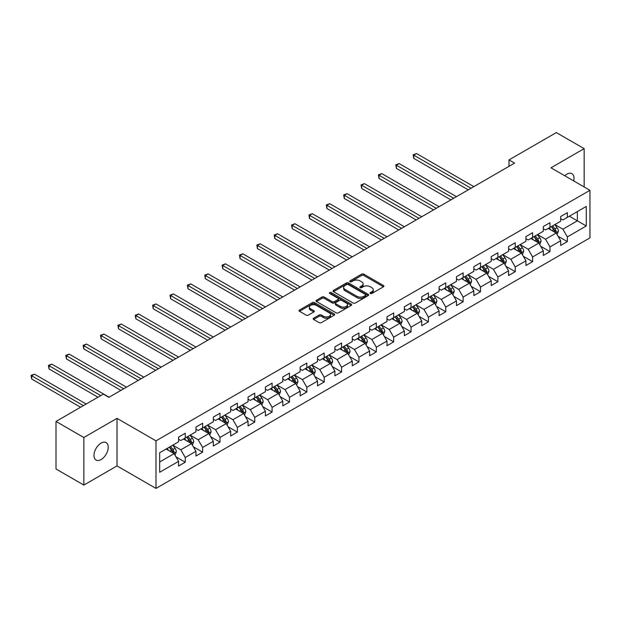 <?xml version="1.0" encoding="UTF-8"?>
<svg xmlns="http://www.w3.org/2000/svg" width="621" height="621" viewBox="0 0 621 621"><rect width="100%" height="100%" fill="white"/><g stroke="black" fill="none" stroke-linecap="round" stroke-linejoin="round"><path stroke-width="0.93" d="M370.326 293.485A1.079 0.621 0 0 0 371.855 293.485L383.467 286.786A1.545 0.893 0 0 0 383.918 286.149A1.545 0.893 0 0 0 383.467 285.52L363.797 274.164A1.545 0.893 0 0 0 361.608 274.164L350.003 280.871A1.079 0.621 0 0 0 349.685 281.305A1.079 0.621 0 0 0 350.003 281.748A1.079 0.621 0 0 0 351.533 281.748L353.031 280.886A4.945 2.857 0 0 1 360.025 280.886L361.663 281.825A4.945 2.857 0 0 1 363.114 283.851A4.945 2.857 0 0 1 361.663 285.87L360.164 286.731A1.079 0.621 0 0 0 359.846 287.174A1.079 0.621 0 0 0 360.164 287.616A1.079 0.621 0 0 0 361.694 287.616L363.2 286.747A4.945 2.857 0 0 1 370.194 286.747L371.832 287.694A4.945 2.857 0 0 1 373.275 289.712A4.945 2.857 0 0 1 371.832 291.738L370.326 292.6A1.079 0.621 0 0 0 370.007 293.042A1.079 0.621 0 0 0 370.326 293.485L370.326 292.6M101.099 459.556A10.076 5.814 120 0 0 107.681 450.675A10.076 5.814 120 0 0 106.137 442.602A10.076 5.814 120 0 0 101.099 443.099A10.076 5.814 120 0 0 94.516 451.979A10.076 5.814 120 0 0 96.061 460.052A10.076 5.814 120 0 0 101.099 459.556M573.703 180.928A10.076 5.814 120 0 0 571.941 173.67A10.076 5.814 120 0 0 566.903 174.167A10.076 5.814 120 0 0 564.776 175.774M313.636 318.2A1.545 0.893 0 0 0 313.186 318.829A1.545 0.893 0 0 0 313.636 319.466L319.155 322.648A1.545 0.893 0 0 0 321.344 322.648L334.238 315.204A1.545 0.893 0 0 0 334.688 314.575A1.545 0.893 0 0 0 334.238 313.939L314.568 302.582A1.545 0.893 0 0 0 312.379 302.582L299.485 310.034A1.545 0.893 0 0 0 299.035 310.663A1.545 0.893 0 0 0 299.485 311.292L306.153 315.142A1.545 0.893 0 0 0 308.342 315.142L313.861 311.952A1.545 0.893 0 0 0 314.311 311.323A1.545 0.893 0 0 0 313.861 310.694L310.554 308.784A4.137 2.383 0 0 1 309.343 307.1A4.137 2.383 0 0 1 311.889 304.895A4.137 2.383 0 0 1 316.399 305.408L329.347 312.883A4.137 2.383 0 0 1 330.558 314.575A4.137 2.383 0 0 1 328.004 316.78A4.137 2.383 0 0 1 323.502 316.26L321.344 315.018A1.545 0.893 0 0 0 319.155 315.018L313.636 318.2L313.636 319.466L319.155 316.299L319.155 315.018M117.02 418.352L83.843 437.51L56.006 421.442L56.006 469.002L83.843 485.071L117.02 465.921L155.987 488.417L155.987 440.848L117.02 418.352L117.02 465.921M584.159 186.96L584.159 148.652L550.982 167.81L589.95 190.305L155.987 440.848M584.159 148.652L556.331 132.584L509.01 159.9L509.01 166.327M56.006 421.442L103.327 394.125L108.892 397.339L514.576 163.113L509.01 159.9M353.139 303.025A1.545 0.893 0 0 0 355.328 303.025L368.222 295.58A1.545 0.893 0 0 0 368.672 294.952A1.545 0.893 0 0 0 368.222 294.323L348.552 282.966A1.545 0.893 0 0 0 346.371 282.966L333.469 290.411A1.545 0.893 0 0 0 333.019 291.039A1.545 0.893 0 0 0 333.469 291.668L353.139 303.025M330.131 293.717A1.079 0.621 0 0 1 331.234 293.873L331.234 292.584L351.23 304.135A1.545 0.893 0 0 1 351.68 304.764A1.545 0.893 0 0 1 351.23 305.392L338.336 312.837A1.545 0.893 0 0 1 336.147 312.837L316.477 301.48L316.477 300.222A1.545 0.893 0 0 0 316.027 300.851A1.545 0.893 0 0 0 316.477 301.48M316.477 300.222L321.996 297.032A1.545 0.893 0 0 1 324.185 297.032L332.165 301.643A1.545 0.893 0 0 0 334.346 301.643L338.01 299.524A1.545 0.893 0 0 0 338.461 298.895A1.545 0.893 0 0 0 338.01 298.266L329.704 293.469A1.079 0.621 0 0 1 329.386 293.027A1.079 0.621 0 0 1 330.054 292.452A1.079 0.621 0 0 1 331.234 292.584M155.987 488.417L589.95 237.866L589.95 190.305M175.968 456.823L185.268 462.195L185.268 457.498L195.949 451.327L195.949 456.024L202.632 452.166L202.632 447.469L213.321 441.298L213.321 445.994L219.997 442.136L219.997 437.448L230.686 431.277L230.686 435.965L237.369 432.107L237.369 427.419L248.058 421.248L248.058 425.936L254.734 422.086L254.734 417.39L265.423 411.218L265.423 415.915L272.099 412.057L272.099 407.36L282.788 401.197L282.788 405.886L289.471 402.028L289.471 397.339L300.16 391.168L300.16 395.856L306.836 391.998L306.836 387.31L317.525 381.139L317.525 385.835L324.209 381.977L324.209 377.281L334.89 371.11L334.89 375.806L341.573 371.948L341.573 367.259L352.262 361.088L352.262 365.777L358.938 361.919L358.938 357.23L369.627 351.059L369.627 355.748L376.31 351.897L376.31 347.201L386.992 341.03L386.992 345.726L393.675 341.868L393.675 337.172L404.364 331.001L404.364 335.697L411.04 331.839L411.04 327.151L421.729 320.979L421.729 325.668L428.412 321.81L428.412 317.121L439.101 310.95L439.101 315.639L445.777 311.789L445.777 307.092L456.466 300.921L456.466 305.617L463.142 301.759L463.142 297.063L473.831 290.9L473.831 295.588L480.514 291.73L480.514 287.042L491.203 280.871L491.203 285.559L497.879 281.701L497.879 277.013L508.568 270.841L508.568 275.538L515.244 271.68L515.244 266.983L525.933 260.812L525.933 265.509L532.616 261.651L532.616 256.962L543.305 250.791L543.305 255.479L549.981 251.621L549.981 246.933L560.67 240.762L560.67 245.45L567.353 241.6L567.353 236.904L586.278 225.974L586.278 206.436L577.367 211.582L577.367 220.835L586.278 225.974M185.268 462.195L178.584 466.045L178.584 461.356L159.659 472.286L159.659 452.74L178.584 441.818L178.584 437.122L185.268 433.264L185.268 437.96L195.949 431.789L195.949 427.093L202.632 423.243L202.632 427.931L213.321 421.76L213.321 417.071L219.997 413.213L219.997 417.902L230.686 411.731L230.686 407.042L237.369 403.184L237.369 407.881L248.058 401.709L248.058 397.013L254.734 393.155L254.734 397.851L265.423 391.68L265.423 386.992L272.099 383.134L272.099 387.822L282.788 381.651L282.788 376.963L289.471 373.105L289.471 377.793L300.16 371.63L300.16 366.933L306.836 363.075L306.836 367.772L317.525 361.601L317.525 356.904L324.209 353.054L324.209 357.743L334.89 351.571L334.89 346.883L341.573 343.025L341.573 347.713L352.262 341.542L352.262 336.854L358.938 332.996L358.938 337.692L369.627 331.521L369.627 326.825L376.31 322.967L376.31 327.663L386.992 321.492L386.992 316.795L393.675 312.945L393.675 317.634L404.364 311.463L404.364 306.774L411.04 302.916L411.04 307.605L421.729 301.433L421.729 296.745L428.412 292.887L428.412 297.583L439.101 291.412L439.101 286.716L445.777 282.858L445.777 287.554L456.466 281.383L456.466 276.694L463.142 272.836L463.142 277.525L473.831 271.354L473.831 266.665L480.514 262.807L480.514 267.496L491.203 261.332L491.203 256.636L497.879 252.778L497.879 257.474L508.568 251.303L508.568 246.607L515.244 242.757L515.244 247.445L525.933 241.274L525.933 236.585L532.616 232.728L532.616 237.416L543.305 231.245L543.305 226.556L549.981 222.698L549.981 227.395L560.67 221.223L560.67 216.527L567.353 212.669L567.353 217.366L586.278 206.436M183.482 438.985L191.501 443.619L180.812 449.783L172.793 445.156M178.584 439.241L180.812 440.53L185.268 437.96M180.812 449.783L185.268 457.498M191.501 443.619L195.949 451.327M200.847 428.964L208.866 433.59L198.177 439.761L190.166 435.135M195.949 429.22L198.177 430.5L202.632 427.931M198.177 439.761L202.632 447.469M208.866 433.59L213.321 441.298M218.219 418.934L226.23 423.561L215.549 429.732L207.53 425.106M213.321 419.191L215.549 420.479L219.997 417.902M215.549 429.732L219.997 437.448M226.23 423.561L230.686 431.277M235.584 408.905L243.603 413.532L232.914 419.703L224.895 415.076M230.686 409.161L232.914 410.45L237.369 407.881M232.914 419.703L237.369 427.419M243.603 413.532L248.058 421.248M252.957 398.876L260.967 403.51L250.279 409.681L242.268 405.047M248.058 399.14L250.279 400.421L254.734 397.851M250.279 409.681L254.734 417.39M260.967 403.51L265.423 411.218M270.321 388.855L278.34 393.481L267.651 399.652L259.632 395.026M265.423 389.111L267.651 390.392L272.099 387.822M267.651 399.652L272.099 407.36M278.34 393.481L282.788 401.197M287.686 378.826L295.705 383.452L285.016 389.623L276.997 384.997M282.788 379.082L285.016 380.37L289.471 377.793M285.016 389.623L289.471 397.339M295.705 383.452L300.16 391.168M305.058 368.796L313.069 373.423L302.38 379.594L294.37 374.968M300.16 369.053L302.38 370.341L306.836 367.772M302.38 379.594L306.836 387.31M313.069 373.423L317.525 381.139M322.423 358.775L330.442 363.401L319.753 369.573L311.734 364.938M317.525 359.031L319.753 360.312L324.209 357.743M319.753 369.573L324.209 377.281M330.442 363.401L334.89 371.11M339.788 348.746L347.807 353.372L337.118 359.543L329.107 354.917M334.89 349.002L337.118 350.291L341.573 347.713M337.118 359.543L341.573 367.259M347.807 353.372L352.262 361.088M357.16 338.717L365.171 343.343L354.49 349.514L346.471 344.888M352.262 338.973L354.49 340.261L358.938 337.692M354.49 349.514L358.938 357.23M365.171 343.343L369.627 351.059M374.525 328.688L382.544 333.322L371.855 339.485L363.836 334.859M369.627 328.944L371.855 330.232L376.31 327.663M371.855 339.485L376.31 347.201M382.544 333.322L386.992 341.03M391.89 318.666L399.908 323.293L389.22 329.464L381.209 324.837M386.992 318.922L389.22 320.203L393.675 317.634M389.22 329.464L393.675 337.172M399.908 323.293L404.364 331.001M409.262 308.637L417.273 313.263L406.592 319.435L398.573 314.808M404.364 308.893L406.592 310.182L411.04 307.605M406.592 319.435L411.04 327.151M417.273 313.263L421.729 320.979M426.627 298.608L434.646 303.234L423.957 309.405L415.938 304.779M421.729 298.864L423.957 300.153L428.412 297.583M423.957 309.405L428.412 317.121M434.646 303.234L439.101 310.95M443.999 288.579L452.01 293.213L441.321 299.384L433.311 294.75M439.101 288.843L441.321 290.123L445.777 287.554M441.321 299.384L445.777 307.092M452.01 293.213L456.466 300.921M461.364 278.557L469.383 283.184L458.694 289.355L450.675 284.728M456.466 278.813L458.694 280.094L463.142 277.525M458.694 289.355L463.142 297.063M469.383 283.184L473.831 290.9M478.729 268.528L486.748 273.155L476.059 279.326L468.04 274.699M473.831 268.784L476.059 270.073L480.514 267.496M476.059 279.326L480.514 287.042M486.748 273.155L491.203 280.871M496.101 258.499L504.112 263.125L493.423 269.297L485.412 264.67M491.203 258.755L493.423 260.044L497.879 257.474M493.423 269.297L497.879 277.013M504.112 263.125L508.568 270.841M513.466 248.47L521.485 253.104L510.796 259.275L502.777 254.641M508.568 248.734L510.796 250.015L515.244 247.445M510.796 259.275L515.244 266.983M521.485 253.104L525.933 260.812M530.831 238.448L538.849 243.075L528.16 249.246L520.15 244.62M525.933 238.705L528.16 239.985L532.616 237.416M528.16 249.246L532.616 256.962M538.849 243.075L543.305 250.791M548.203 228.419L556.214 233.046L545.533 239.217L537.514 234.591M543.305 228.675L545.533 229.964L549.981 227.395M545.533 239.217L549.981 246.933M556.214 233.046L560.67 240.762M569.356 216.209L577.367 220.835L562.898 229.188L554.879 224.561M560.67 218.646L562.898 219.935L567.353 217.366M562.898 229.188L567.353 236.904M83.843 437.51L83.843 485.071M159.659 462.001L174.128 453.64L166.118 449.014M174.128 453.64L178.584 461.356M558.054 236.228L567.353 241.6M540.689 246.258L549.981 251.621M523.317 256.287L532.616 261.651M505.952 266.308L515.244 271.68M488.587 276.337L497.879 281.701M471.215 286.366L480.514 291.73M453.85 296.396L463.142 301.759M436.478 306.417L445.777 311.789M419.113 316.446L428.412 321.81M401.748 326.475L411.04 331.839M384.376 336.497L393.675 341.868M367.011 346.526L376.31 351.897M349.646 356.555L358.938 361.919M332.274 366.584L341.573 371.948M314.909 376.605L324.209 381.977M297.544 386.635L306.836 391.998M280.172 396.664L289.471 402.028M262.807 406.693L272.099 412.057M245.442 416.714L254.734 422.086M228.07 426.743L237.369 432.107M210.705 436.773L219.997 442.136M193.333 446.794L202.632 452.166M370.76 293.64L371.832 293.019A4.945 2.857 0 0 0 373.275 291.001L373.275 289.712M363.114 283.851L363.114 285.132A4.945 2.857 0 0 1 361.663 287.15L360.599 287.771M383.444 286.793L363.797 275.452A1.545 0.893 0 0 0 361.608 275.452L350.43 281.903M368.222 294.323L368.222 295.58L348.552 284.247A1.545 0.893 0 0 0 346.371 284.247L333.493 291.684L333.469 290.411M365.49 295.394A1.079 0.621 0 0 0 365.808 294.952A1.079 0.621 0 0 0 365.49 294.509L348.226 284.542A1.079 0.621 0 0 0 346.697 284.542L345.113 285.458A4.945 2.857 0 0 0 343.661 287.476A4.945 2.857 0 0 0 345.113 289.495L356.912 296.31A4.945 2.857 0 0 0 363.906 296.31L365.49 295.394L365.49 296.683A1.079 0.621 0 0 0 365.808 296.24L365.808 294.952M343.661 287.476L343.661 288.765A4.945 2.857 0 0 0 345.113 290.783L345.113 289.495M365.49 296.683L363.906 297.591A4.945 2.857 0 0 1 356.912 297.591L345.113 290.783M316.5 301.495L321.996 298.321L321.996 297.032M338.461 298.895L338.461 300.184A1.545 0.893 0 0 1 338.01 300.812L334.346 302.924A1.545 0.893 0 0 1 332.165 302.924L324.185 298.321A1.545 0.893 0 0 0 321.996 298.321M331.234 293.873L351.207 305.408M340.44 306.417A4.137 2.383 0 0 0 344.942 306.937A4.137 2.383 0 0 0 347.496 304.732A4.137 2.383 0 0 0 346.285 303.04L341.721 300.409A1.545 0.893 0 0 0 339.54 300.409L335.876 302.52A1.545 0.893 0 0 0 335.425 303.157A1.545 0.893 0 0 0 335.876 303.785L340.44 306.417L340.44 307.705A4.137 2.383 0 0 0 344.942 308.226A4.137 2.383 0 0 0 347.496 306.013L347.496 304.732M335.425 303.157L335.425 304.437A1.545 0.893 0 0 0 335.876 305.074L335.876 303.785M340.44 307.705L335.876 305.074M330.558 314.575L330.558 315.856A4.137 2.383 0 0 1 328.004 318.061A4.137 2.383 0 0 1 323.502 317.548L321.344 316.299A1.545 0.893 0 0 0 319.155 316.299M309.343 307.1L309.343 308.381A4.137 2.383 0 0 0 310.554 310.073L310.554 308.784M313.838 311.967L310.554 310.073M334.214 315.22L314.568 303.871A1.545 0.893 0 0 0 312.379 303.871L299.508 311.307M557.099 234.567L558.419 231.237A4.168 2.406 -120 0 0 557.091 227.682L554.794 224.616M550.788 229.91L549.228 227.829M473.831 186.642L416.528 153.558L413.749 155.165L413.749 158.378L468.265 189.855M555.57 232.673L556.168 231.416A4.168 2.406 -120 0 0 554.972 228.901L552.674 225.834M551.634 226.44L554.18 229.84A2.127 1.226 60 0 1 554.569 230.484L556.168 231.416M551.339 226.611L553.637 229.677A4.168 2.406 60 0 1 554.832 232.184M413.749 158.378L413.136 154.808L471.052 188.248M413.136 154.808L416.528 153.558M539.727 244.596L541.054 241.258A4.168 2.406 -120 0 0 539.719 237.711L537.421 234.645M533.416 239.939L531.855 237.859M456.466 196.671L399.163 163.587L396.377 165.194L396.377 168.407L450.9 199.884M538.205 242.702L538.803 241.437A4.168 2.406 -120 0 0 537.607 238.93L535.31 235.864M534.262 236.469L536.816 239.869A2.127 1.226 60 0 1 537.196 240.513L538.803 241.437M533.975 236.632L536.272 239.698A4.168 2.406 60 0 1 537.468 242.213M396.377 168.407L395.771 164.837L453.679 198.278M395.771 164.837L399.163 163.587M522.362 254.626L523.689 251.288A4.168 2.406 -120 0 0 522.354 247.732L520.056 244.666M516.051 249.968L514.491 247.88M439.094 206.692L381.799 173.608L379.012 175.215L379.012 178.429L433.528 209.906M520.833 252.731L521.43 251.466A4.168 2.406 -120 0 0 520.243 248.959L517.945 245.893M516.897 246.49L519.443 249.898A2.127 1.226 60 0 1 519.831 250.542L521.43 251.466M516.602 246.661L518.9 249.727A4.168 2.406 60 0 1 520.095 252.235M379.012 178.429L378.399 174.866L436.315 208.299M378.399 174.866L381.799 173.608M504.997 264.655L506.317 261.317A4.168 2.406 -120 0 0 504.989 257.762L502.692 254.695M498.686 259.989L497.126 257.909M421.729 216.721L364.426 183.637L361.647 185.244L361.647 188.458L416.163 219.935M503.468 262.753L504.066 261.495A4.168 2.406 -120 0 0 502.87 258.988L500.573 255.914M499.525 256.52L502.078 259.92A2.127 1.226 60 0 1 502.467 260.572L504.066 261.495M499.237 256.69L501.535 259.757A4.168 2.406 60 0 1 502.731 262.264M361.647 188.458L361.034 184.895L418.95 218.328M361.034 184.895L364.426 183.637M487.625 274.676L488.952 271.346A4.168 2.406 -120 0 0 487.617 267.791L485.319 264.725M481.314 270.019L479.754 267.938M404.364 226.75L347.061 193.667L344.275 195.273L344.275 198.487L398.798 229.964M486.103 272.782L486.701 271.524A4.168 2.406 -120 0 0 485.506 269.009L483.208 265.943M482.16 266.549L484.714 269.949A2.127 1.226 60 0 1 485.094 270.593L486.701 271.524M481.873 266.712L484.17 269.786A4.168 2.406 60 0 1 485.366 272.293M344.275 198.487L343.661 194.916L401.577 228.357M343.661 194.916L347.061 193.667M470.26 284.705L471.58 281.367A4.168 2.406 -120 0 0 470.252 277.82L467.955 274.754M463.949 280.048L462.389 277.967M386.992 236.772L329.697 203.696L326.91 205.303L326.91 208.516L381.426 239.985M468.731 282.811L469.329 281.546A4.168 2.406 -120 0 0 468.133 279.039L465.835 275.972M464.795 276.578L467.341 279.978A2.127 1.226 60 0 1 467.729 280.622L469.329 281.546M464.5 276.741L466.798 279.807A4.168 2.406 60 0 1 467.993 282.322M326.91 208.516L326.297 204.946L384.213 238.379M326.297 204.946L329.697 203.696M452.888 294.734L454.215 291.396A4.168 2.406 -120 0 0 452.888 287.841L450.59 284.775M446.584 290.077L445.016 287.989M369.627 246.801L312.324 213.717L309.545 215.324L309.545 218.538L364.061 250.015M451.366 292.84L451.964 291.575A4.168 2.406 -120 0 0 450.768 289.068L448.471 286.002M447.423 286.599L449.977 290.007A2.127 1.226 60 0 1 450.365 290.651L451.964 291.575M447.136 286.77L449.433 289.836A4.168 2.406 60 0 1 450.629 292.344M309.545 218.538L308.932 214.975L366.84 248.408M308.932 214.975L312.324 213.717M435.523 304.764L436.85 301.426A4.168 2.406 -120 0 0 435.515 297.87L433.217 294.804M429.212 300.098L427.652 298.018M352.262 256.83L294.959 223.746L292.173 225.353L292.173 228.567L346.697 260.044M434.001 302.862L434.599 301.604A4.168 2.406 -120 0 0 433.404 299.089L431.106 296.023M430.058 296.628L432.604 300.028A2.127 1.226 60 0 1 432.992 300.68L434.599 301.604M429.771 296.799L432.069 299.865A4.168 2.406 60 0 1 433.256 302.373M292.173 228.567L291.56 225.004L349.476 258.437M291.56 225.004L294.959 223.746M418.158 314.785L419.478 311.455A4.168 2.406 -120 0 0 418.15 307.9L415.853 304.833M411.847 310.127L410.287 308.047M334.89 266.859L277.587 233.775L274.808 235.382L274.808 238.596L329.324 270.073M416.629 312.891L417.227 311.626A4.168 2.406 -120 0 0 416.031 309.118L413.733 306.052M412.693 306.658L415.239 310.058A2.127 1.226 60 0 1 415.628 310.702L417.227 311.626M412.398 306.821L414.696 309.895A4.168 2.406 60 0 1 415.891 312.402M274.808 238.596L274.195 235.025L332.111 268.466M274.195 235.025L277.587 233.775M400.786 324.814L402.113 321.476A4.168 2.406 -120 0 0 400.778 317.929L398.48 314.855M394.475 320.157L392.914 318.068M317.525 276.881L260.222 243.805L257.443 245.411L257.443 248.625L311.959 280.094M399.264 322.92L399.862 321.655A4.168 2.406 -120 0 0 398.666 319.147L396.369 316.081M395.321 316.679L397.875 320.087A2.127 1.226 60 0 1 398.255 320.731L399.862 321.655M395.034 316.85L397.331 319.916A4.168 2.406 60 0 1 398.527 322.431M257.443 248.625L256.83 245.054L314.738 278.487M256.83 245.054L260.222 243.805M383.421 334.843L384.748 331.505A4.168 2.406 -120 0 0 383.413 327.95L381.115 324.884M377.11 330.186L375.55 328.098M300.16 286.91L242.858 253.826L240.071 255.433L240.071 258.647L294.587 290.123M381.899 332.941L382.489 331.684A4.168 2.406 -120 0 0 381.302 329.177L379.004 326.103M377.956 326.708L380.502 330.116A2.127 1.226 60 0 1 380.89 330.76L382.489 331.684M377.669 326.879L379.967 329.945A4.168 2.406 60 0 1 381.154 332.452M240.071 258.647L239.458 255.084L297.374 288.517M239.458 255.084L242.858 253.826M366.056 344.872L367.376 341.534A4.168 2.406 -120 0 0 366.048 337.979L363.751 334.913M359.745 340.207L358.185 338.127M282.788 296.939L225.485 263.855L222.706 265.462L222.706 268.676L277.222 300.153M364.527 342.971L365.125 341.713A4.168 2.406 -120 0 0 363.929 339.198L361.632 336.132M360.591 336.737L363.138 340.137A2.127 1.226 60 0 1 363.526 340.782L365.125 341.713M360.296 336.908L362.594 339.974A4.168 2.406 60 0 1 363.79 342.481M222.706 268.676L222.093 265.105L280.009 298.546M222.093 265.105L225.485 263.855M348.684 354.894L350.011 351.556A4.168 2.406 -120 0 0 348.676 348.008L346.378 344.942M342.373 350.236L340.813 348.156M265.423 306.968L208.12 273.884L205.334 275.491L205.334 278.705L259.857 310.182M347.162 353L347.76 351.734A4.168 2.406 -120 0 0 346.565 349.227L344.267 346.161M343.219 346.766L345.773 350.166A2.127 1.226 60 0 1 346.153 350.811L347.76 351.734M342.932 346.929L345.229 349.996A4.168 2.406 60 0 1 346.425 352.511M205.334 278.705L204.728 275.134L262.636 308.575M204.728 275.134L208.12 273.884M331.319 364.923L332.646 361.585A4.168 2.406 -120 0 0 331.311 358.03L329.014 354.964M325.008 360.265L323.448 358.177M248.051 316.989L190.756 283.906L187.969 285.513L187.969 288.726L242.485 320.203M329.79 363.029L330.388 361.764A4.168 2.406 -120 0 0 329.2 359.256L326.902 356.19M325.854 356.788L328.4 360.196A2.127 1.226 60 0 1 328.788 360.84L330.388 361.764M325.559 356.959L327.857 360.025A4.168 2.406 60 0 1 329.052 362.532M187.969 288.726L187.356 285.163L245.272 318.596M187.356 285.163L190.756 283.906M313.954 374.952L315.274 371.614A4.168 2.406 -120 0 0 313.947 368.059L311.649 364.993M307.643 370.287L306.083 368.206M230.686 327.019L173.383 293.935L170.604 295.542L170.604 298.755L225.12 330.232M312.425 373.05L313.023 371.793A4.168 2.406 -120 0 0 311.827 369.285L309.53 366.211M308.49 366.817L311.036 370.217A2.127 1.226 60 0 1 311.424 370.869L313.023 371.793M308.195 366.988L310.492 370.054A4.168 2.406 60 0 1 311.688 372.561M170.604 298.755L169.991 295.192L227.907 328.625M169.991 295.192L173.383 293.935M296.582 384.973L297.909 381.643A4.168 2.406 -120 0 0 296.574 378.088L294.276 375.022M290.271 380.316L288.711 378.236M213.321 337.048L156.018 303.964L153.232 305.571L153.232 308.784L207.756 340.261M295.06 383.079L295.658 381.822A4.168 2.406 -120 0 0 294.463 379.307L292.165 376.241M291.117 376.846L293.671 380.246A2.127 1.226 60 0 1 294.051 380.89L295.658 381.822M290.83 377.009L293.128 380.083A4.168 2.406 60 0 1 294.323 382.59M153.232 308.784L152.626 305.214L210.535 338.655M152.626 305.214L156.018 303.964M279.217 395.003L280.537 391.665A4.168 2.406 -120 0 0 279.209 388.117L276.912 385.051M272.906 390.345L271.346 388.265M195.949 347.069L138.654 313.993L135.867 315.6L135.867 318.814L190.383 350.291M277.688 393.109L278.286 391.843A4.168 2.406 -120 0 0 277.09 389.336L274.793 386.27M273.752 386.875L276.298 390.275A2.127 1.226 60 0 1 276.687 390.92L278.286 391.843M273.457 387.038L275.755 390.104A4.168 2.406 60 0 1 276.95 392.619M135.867 318.814L135.254 315.243L193.17 348.676M135.254 315.243L138.654 313.993M261.852 405.032L263.172 401.694A4.168 2.406 -120 0 0 261.845 398.139L259.547 395.072M255.541 400.374L253.973 398.286M178.584 357.098L121.281 324.015L118.502 325.621L118.502 328.835L173.018 360.312M260.323 403.138L260.921 401.872A4.168 2.406 -120 0 0 259.725 399.365L257.428 396.299M256.38 396.897L258.934 400.304A2.127 1.226 60 0 1 259.322 400.949L260.921 401.872M256.093 397.067L258.39 400.134A4.168 2.406 60 0 1 259.586 402.641M118.502 328.835L117.889 325.272L175.797 358.705M117.889 325.272L121.281 324.015M244.48 415.061L245.807 411.723A4.168 2.406 -120 0 0 244.472 408.168L242.174 405.102M238.169 410.396L236.609 408.315M161.219 367.127L103.917 334.044L101.13 335.65L101.13 338.864L155.654 370.341M242.958 413.159L243.556 411.902A4.168 2.406 -120 0 0 242.361 409.386L240.063 406.32M239.015 406.926L241.561 410.326A2.127 1.226 60 0 1 241.949 410.978L243.556 411.902M238.728 407.097L241.026 410.163A4.168 2.406 60 0 1 242.213 412.67M101.13 338.864L100.517 335.301L158.433 368.734M100.517 335.301L103.917 334.044M227.115 425.082L228.435 421.752A4.168 2.406 -120 0 0 227.107 418.197L224.81 415.131M220.804 420.425L219.244 418.344M143.847 377.157L86.552 344.073L83.765 345.68L83.765 348.893L138.281 380.37M225.586 423.188L226.184 421.923A4.168 2.406 -120 0 0 224.988 419.416L222.691 416.349M221.65 416.955L224.197 420.355A2.127 1.226 60 0 1 224.585 420.999L226.184 421.923M221.355 417.118L223.653 420.192A4.168 2.406 60 0 1 224.849 422.699M83.765 348.893L83.152 345.323L141.068 378.763M83.152 345.323L86.552 344.073M209.743 435.111L211.07 431.774A4.168 2.406 -120 0 0 209.743 428.226L207.445 425.152M203.432 430.454L201.872 428.366M126.482 387.178L69.179 354.102L66.4 355.709L66.4 358.922L120.916 390.392M208.221 433.217L208.819 431.952A4.168 2.406 -120 0 0 207.624 429.445L205.326 426.379M204.278 426.976L206.832 430.384A2.127 1.226 60 0 1 207.22 431.028L208.819 431.952M203.991 427.147L206.288 430.213A4.168 2.406 60 0 1 207.484 432.728M66.4 358.922L65.787 355.352L123.695 388.785M65.787 355.352L69.179 354.102M192.378 445.141L193.705 441.803A4.168 2.406 -120 0 0 192.37 438.247L190.073 435.181M186.067 440.483L184.507 438.395M109.117 397.207L51.815 364.123L49.028 365.73L49.028 368.944L97.978 397.207M190.857 443.247L191.454 441.981A4.168 2.406 -120 0 0 190.259 439.474L187.961 436.4M186.913 437.005L189.459 440.413A2.127 1.226 60 0 1 189.847 441.057L191.454 441.981M186.626 437.176L188.924 440.242A4.168 2.406 60 0 1 190.111 442.75M49.028 368.944L48.415 365.381L100.765 395.6M48.415 365.381L51.815 364.123M175.013 455.17L176.333 451.832A4.168 2.406 -120 0 0 175.006 448.277L172.708 445.21M168.702 450.504L167.142 448.424M86.179 404.023L34.442 374.152L31.663 375.759L31.663 378.973L80.614 407.236M173.484 453.268L174.082 452.01A4.168 2.406 -120 0 0 172.886 449.495L170.589 446.429M169.549 447.035L172.095 450.435A2.127 1.226 60 0 1 172.483 451.079L174.082 452.01M169.254 447.205L171.551 450.272A4.168 2.406 60 0 1 172.747 452.779M31.663 378.973L31.05 375.402L83.4 405.629M31.05 375.402L34.442 374.152M371.832 293.019L371.832 291.738M360.164 287.616L360.164 286.731M361.663 287.15L361.663 285.87M350.003 281.748L350.003 280.871M361.608 275.452L361.608 274.164M363.797 275.452L363.797 274.164M383.467 286.786L383.467 285.52M346.371 284.247L346.371 282.966M348.552 284.247L348.552 282.966M356.912 297.591L356.912 296.31M363.906 297.591L363.906 296.31M324.185 298.321L324.185 297.032M332.165 302.924L332.165 301.643M334.346 302.924L334.346 301.643M338.01 300.812L338.01 299.524M351.23 305.392L351.23 304.135M321.344 316.299L321.344 315.018M323.502 317.548L323.502 316.26M313.861 311.952L313.861 310.694M299.485 311.292L299.485 310.034M312.379 303.871L312.379 302.582M314.568 303.871L314.568 302.582M334.238 315.204L334.238 313.939M555.803 232.813L558.395 231.315M554.972 228.901L557.091 227.682M552.007 230.616L553.637 229.677M538.438 242.834L541.023 241.344M537.607 238.93L539.719 237.711M534.642 240.645L536.272 239.698M521.073 252.863L523.658 251.373M520.243 248.959L522.354 247.732M517.27 250.674L518.9 249.727M503.701 262.893L506.294 261.394M502.87 258.988L504.989 257.762M499.905 260.696L501.535 259.757M486.336 272.922L488.921 271.424M485.506 269.009L487.617 267.791M482.533 270.725L484.17 269.786M468.964 282.943L471.556 281.453M468.133 279.039L470.252 277.82M465.168 280.754L466.798 279.807M451.599 292.972L454.192 291.474M450.768 289.068L452.888 287.841M447.803 290.775L449.433 289.836M434.234 303.001L436.819 301.503M433.404 299.089L435.515 297.87M430.431 300.805L432.069 299.865M416.862 313.023L419.454 311.532M416.031 309.118L418.15 307.9M413.066 310.834L414.696 309.895M399.497 323.052L402.082 321.562M398.666 319.147L400.778 317.929M395.701 320.863L397.331 319.916M382.132 333.081L384.717 331.583M381.302 329.177L383.413 327.95M378.329 330.884L379.967 329.945M364.76 343.11L367.353 341.612M363.929 339.198L366.048 337.979M360.964 340.913L362.594 339.974M347.395 353.132L349.98 351.641M346.565 349.227L348.676 348.008M343.599 350.943L345.229 349.996M330.03 363.161L332.615 361.67M329.2 359.256L331.311 358.03M326.227 360.972L327.857 360.025M312.658 373.19L315.251 371.692M311.827 369.285L313.947 368.059M308.862 370.993L310.492 370.054M295.293 383.219L297.878 381.721M294.463 379.307L296.574 378.088M291.497 381.022L293.128 380.083M277.929 393.24L280.513 391.75M277.09 389.336L279.209 388.117M274.125 391.051L275.755 390.104M260.556 403.27L263.149 401.771M259.725 399.365L261.845 398.139M256.76 401.073L258.39 400.134M243.191 413.299L245.776 411.801M242.361 409.386L244.472 408.168M239.388 411.102L241.026 410.163M225.819 423.32L228.412 421.83M224.988 419.416L227.107 418.197M222.023 421.131L223.653 420.192M208.454 433.349L211.047 431.859M207.624 429.445L209.743 428.226M204.658 431.16L206.288 430.213M191.089 443.378L193.674 441.88M190.259 439.474L192.37 438.247M187.286 441.182L188.924 440.242M173.717 453.408L176.31 451.909M172.886 449.495L175.006 448.277M169.921 451.211L171.551 450.272"/></g></svg>
